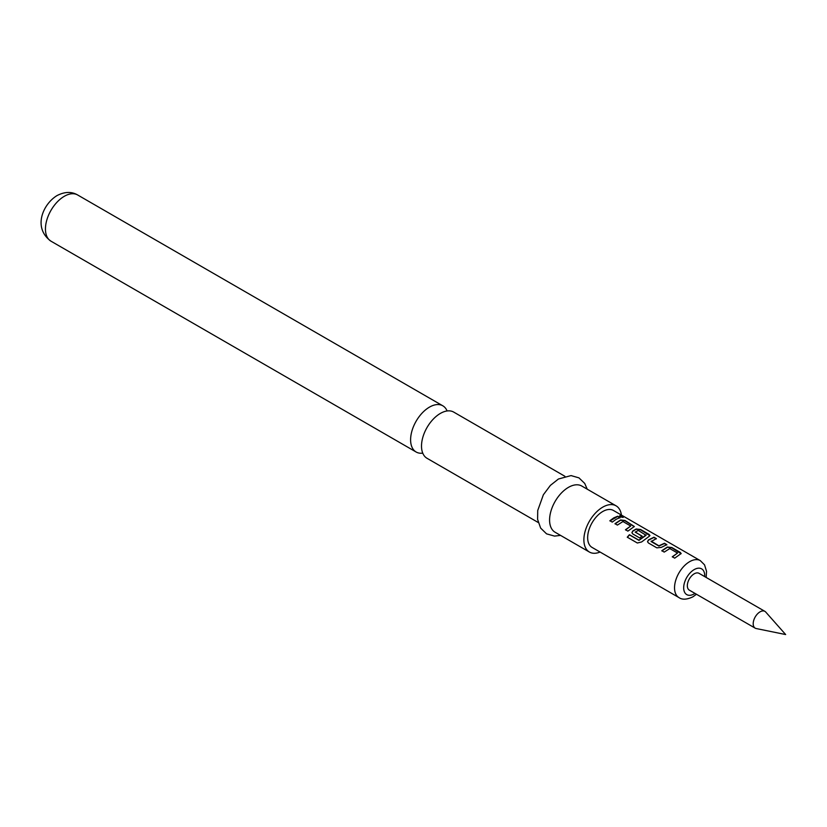 <?xml version="1.0" encoding="UTF-8"?>
<svg xmlns="http://www.w3.org/2000/svg" width="827" height="827" viewBox="0 0 827 827"><rect width="100%" height="100%" fill="white"/><g stroke="black" fill="none" stroke-linecap="round" stroke-linejoin="round"><path stroke-width="1.24" d="M620.002 516.947C619.03 515.728 619.909 515.707 622.648 516.875L622.772 516.586C623.796 517.599 622.907 517.619 620.085 516.658C619.123 515.438 620.023 515.417 622.772 516.586L623.382 517.237M622.648 516.875L623.238 517.34M538.222 522.499L427.042 458.303A26.671 15.403 -60 0 1 421.512 446.094A26.671 15.403 -60 0 1 440.377 413.417A26.671 15.403 -60 0 1 453.713 412.094L564.903 476.29M661.869 550.937L667.348 547.288L671.762 547.805L681.107 553.687M672.351 556.984L677.53 553.046L669.777 548.57L664.215 552.095L661.807 550.71L667.368 547.019L671.813 547.515L680.218 552.364L681.159 553.532L674.698 558.153L672.289 556.767L677.53 553.046M647.551 541.83L648.43 540.196L653.909 537.498L656.307 538.884M651.128 541.116L658.892 545.799L664.453 543.267L666.851 544.652L661.29 547.391L656.845 547.846L648.451 542.998L647.52 541.716L648.409 539.948L653.971 537.209L656.369 538.594L651.149 541.561L658.912 546.047L664.391 543.556L666.8 544.941M631.942 532.815L632.831 531.192L636.139 529.27L640.553 529.787L649.898 535.669M627.383 537.343L629.492 534.904L638.992 540.382L646.042 535.317L638.299 530.396L635.26 532.154L642.083 536.092L639.726 537.963L632.841 533.984L631.911 532.712L632.8 530.944L636.159 529.001L640.605 529.497L649.009 534.345L649.95 535.514L649.05 536.434L641.587 541.974L637.348 543.008L627.259 537.188L629.409 534.707L638.909 540.186L646.063 534.883M635.26 531.957L642.103 536.341M615.05 523.904L620.529 520.266L624.943 520.772L634.299 526.654M625.543 529.962L630.722 526.024L622.958 521.537L617.397 525.073L614.999 523.687L620.56 519.987L625.005 520.483L634.35 526.51L627.879 531.12L625.481 529.735L630.722 526.024M609.933 520.948L617.583 516.524L619.981 517.909M764.903 611.36L699.042 573.338A9.697 5.603 120 0 0 694.194 573.824A9.697 5.603 120 0 0 687.857 582.373A9.697 5.603 120 0 0 689.346 590.147L755.206 628.169A9.697 5.603 120 0 0 756.209 628.541L785.65 634.547L765.73 612.042A9.697 5.603 120 0 0 764.903 611.36A9.697 5.603 120 0 0 760.054 611.846A9.697 5.603 120 0 0 753.717 620.395A9.697 5.603 120 0 0 755.206 628.169M678.957 597.58L592.07 547.422A21.337 12.322 -60 0 1 588.803 530.324A21.337 12.322 -60 0 1 602.738 511.52A21.337 12.322 -60 0 1 613.407 510.455L700.293 560.623A21.337 12.322 -60 0 0 689.625 561.678A21.337 12.322 -60 0 0 675.68 580.482A21.337 12.322 -60 0 0 678.957 597.58C682.213 599.916 686.855 599.668 692.861 596.846L696.458 594.251M616.177 519.263L612.28 522.116L609.871 520.731L613.768 517.878L617.645 516.234L620.043 517.619L616.177 519.263M620.085 516.658L619.506 515.893M447.097 410.967A26.671 15.403 120 0 0 442.807 405.799A26.671 15.403 120 0 0 429.471 407.122A26.671 15.403 120 0 0 410.605 439.799A26.671 15.403 120 0 0 416.136 452.007A26.671 15.403 120 0 0 422.752 453.134M621.418 515.076A26.671 15.403 120 0 0 616.084 505.835L581.784 486.038A26.671 15.403 120 0 0 568.449 487.361A26.671 15.403 120 0 0 551.02 510.869A26.671 15.403 120 0 0 555.103 532.247L589.403 552.043A26.671 15.403 120 0 0 600.071 552.043M616.084 505.835A26.671 15.403 120 0 0 602.738 507.158A26.671 15.403 120 0 0 585.32 530.665A26.671 15.403 120 0 0 589.403 552.043M704.687 576.595A14.876 8.59 120 0 0 694.194 569.596A14.876 8.59 120 0 0 683.681 587.811A14.876 8.59 120 0 0 694.194 593.889A14.876 8.59 120 0 0 694.98 593.393M50.964 241.174C32.604 227.838 42.87 204.155 57.032 195.575C64.723 191.637 71.587 191.44 77.645 194.976A26.671 15.403 120 0 0 64.299 196.299A26.671 15.403 120 0 0 46.881 219.806A26.671 15.403 120 0 0 50.964 241.174L416.136 452.007M560.561 535.389L554.524 536.092L546.564 533.849L540.651 528.102L537.602 519.387L537.726 510.517L543.38 494.742L550.4 485.377L558.432 479.009L571.054 475.587L578.962 477.872L584.72 483.433L587.232 489.181M77.645 194.976L442.807 405.799M706.165 577.453L706.537 571.312L704.532 564.831L700.293 560.623"/></g></svg>
